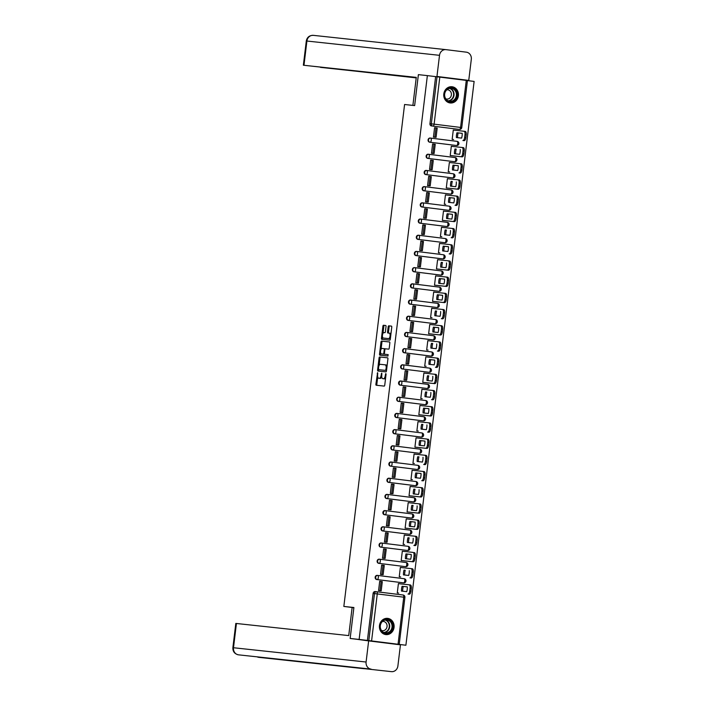 <?xml version="1.0" encoding="UTF-8"?>
<svg xmlns="http://www.w3.org/2000/svg" width="707" height="707" viewBox="0 0 707 707"><rect width="100%" height="100%" fill="white"/><g stroke="black" fill="none" stroke-linecap="round" stroke-linejoin="round"><path stroke-width="1.06" d="M377.6 372.66L375.894 384.175A1.025 0.442 -82.9 0 0 376.212 385.235L384.184 386.102A1.025 0.442 -82.9 0 0 384.749 385.129L386.057 374.295L385.836 373.552L385.271 375.629A3.288 1.423 -82.9 0 1 383.459 378.74L382.796 378.669A3.288 1.423 -82.9 0 0 382.796 378.669A3.288 1.423 -82.9 0 1 381.771 375.258L381.718 373.11L381.153 375.187A3.288 1.423 -82.9 0 1 379.341 378.298L378.678 378.227A3.288 1.423 -82.9 0 0 378.678 378.227A3.288 1.423 -82.9 0 1 377.653 374.816L377.6 372.66M456.077 145.465L456.572 145.518A2.094 1.882 -83.8 0 1 456.572 145.518L430.103 142.24A2.094 1.882 -83.8 0 1 430.572 138.077L430.103 138.033A2.094 1.882 96.2 0 0 429.6 142.187L456.077 145.465A2.094 1.882 96.2 0 0 456.103 145.474A2.094 1.882 96.2 0 0 456.13 145.474M454.115 161.664A2.094 1.882 96.2 0 0 454.141 161.664A2.094 1.882 96.2 0 0 454.168 161.673L454.636 161.717A2.094 1.882 -83.8 0 1 454.61 161.717L428.142 158.43A2.094 1.882 -83.8 0 1 428.645 154.276A2.094 0.91 97.1 0 1 428.645 154.285L455.114 157.564A2.094 0.91 97.1 0 1 455.759 159.738A2.094 0.91 -82.9 0 1 454.61 161.717L428.142 158.43A2.094 0.91 97.1 0 0 429.29 156.45A2.094 0.91 97.1 0 0 428.645 154.285A2.094 2.094 0 0 0 428.619 154.276L428.115 154.223A2.094 1.882 96.2 0 0 427.647 158.377M426.63 170.475L426.188 170.422A2.094 1.882 96.2 0 0 425.685 174.576L452.153 177.864A2.094 1.882 96.2 0 0 452.18 177.864A2.094 1.882 96.2 0 0 452.206 177.872M450.191 194.063A2.094 1.882 96.2 0 0 450.244 194.063L450.713 194.116A2.094 1.882 -83.8 0 1 450.686 194.116L424.218 190.828A2.094 1.882 -83.8 0 1 424.721 186.675L451.19 189.962A2.094 0.91 97.1 0 1 451.199 189.962A2.094 0.91 97.1 0 1 451.844 192.136A2.094 0.91 -82.9 0 1 450.686 194.116L424.218 190.828A2.094 0.91 97.1 0 0 425.375 188.849A2.094 0.91 97.1 0 0 424.73 186.675A2.094 0.91 97.1 0 1 424.73 186.675A2.094 2.094 0 0 0 424.695 186.675L424.227 186.621A2.094 1.882 96.2 0 0 423.723 190.775M422.706 202.865L422.265 202.821A2.094 1.882 96.2 0 0 421.761 206.974L448.229 210.262A2.094 1.882 96.2 0 0 448.282 210.262M420.276 219.02L420.771 219.073A2.094 1.882 -83.8 0 1 420.798 219.073L447.275 222.36A2.094 0.91 97.1 0 1 447.92 224.534A2.094 0.91 -82.9 0 1 446.771 226.514L446.771 226.514A2.094 1.882 -83.8 0 1 446.771 226.514L420.303 223.226A2.094 1.882 -83.8 0 1 420.771 219.073L420.303 219.02A2.094 1.882 96.2 0 0 419.799 223.173L446.276 226.461A2.094 1.882 96.2 0 0 446.329 226.461M444.314 242.651A2.094 1.882 96.2 0 0 444.341 242.66A2.094 1.882 96.2 0 0 444.367 242.66L444.836 242.713A2.094 1.882 -83.8 0 1 444.809 242.704L418.341 239.426A2.094 1.882 -83.8 0 1 418.844 235.272L445.313 238.559A2.094 0.91 97.1 0 1 445.958 240.725A2.094 0.91 -82.9 0 1 444.809 242.704L418.341 239.426A2.094 0.91 97.1 0 0 419.49 237.446A2.094 0.91 97.1 0 0 418.844 235.272L418.844 235.272A2.094 2.094 0 0 0 418.818 235.272L418.35 235.219A2.094 1.882 96.2 0 0 417.846 239.373M416.83 251.462L416.388 251.418A2.094 1.882 96.2 0 0 415.884 255.572L442.352 258.85A2.094 1.882 96.2 0 0 442.379 258.859A2.094 1.882 96.2 0 0 442.405 258.859M440.39 275.05L440.885 275.103A2.094 1.882 -83.8 0 1 440.885 275.103L414.417 271.824A2.094 1.882 -83.8 0 1 414.894 267.661L414.426 267.617A2.094 1.882 96.2 0 0 413.922 271.771L440.39 275.05A2.094 1.882 96.2 0 0 440.417 275.058A2.094 1.882 96.2 0 0 440.443 275.058M438.428 291.249A2.094 1.882 96.2 0 0 438.455 291.249A2.094 1.882 96.2 0 0 438.481 291.257L438.959 291.302A2.094 1.882 -83.8 0 1 438.923 291.302L412.455 288.014A2.094 1.882 -83.8 0 1 412.959 283.869L439.427 287.148A2.094 0.91 97.1 0 1 439.436 287.148A2.094 0.91 97.1 0 1 440.081 289.322A2.094 0.91 -82.9 0 1 438.923 291.302L412.455 288.014A2.094 0.91 97.1 0 0 413.613 286.035A2.094 0.91 97.1 0 0 412.968 283.869A2.094 0.91 97.1 0 1 412.968 283.869A2.094 2.094 0 0 0 412.932 283.861L412.437 283.807A2.094 1.882 96.2 0 0 411.96 287.961M410.944 300.06L410.502 300.007A2.094 1.882 96.2 0 0 409.998 304.16L436.475 307.448A2.094 1.882 96.2 0 0 436.502 307.448A2.094 1.882 96.2 0 0 436.528 307.457M434.513 323.647L435.008 323.7A2.094 1.882 -83.8 0 1 435.008 323.7L408.54 320.412A2.094 1.882 -83.8 0 1 409.017 316.259L408.549 316.206A2.094 1.882 96.2 0 0 408.045 320.359L434.513 323.647A2.094 1.882 96.2 0 0 434.566 323.647M432.551 339.846A2.094 1.882 96.2 0 0 432.604 339.846L433.073 339.899A2.094 1.882 -83.8 0 1 433.046 339.899L406.578 336.612A2.094 1.882 -83.8 0 1 407.082 332.458L433.55 335.745A2.094 0.91 97.1 0 1 433.559 335.745A2.094 0.91 97.1 0 1 434.204 337.919A2.094 0.91 -82.9 0 1 433.046 339.899L406.578 336.612A2.094 0.91 97.1 0 0 407.727 334.632A2.094 0.91 97.1 0 0 407.091 332.458A2.094 0.91 97.1 0 1 407.091 332.458A2.094 2.094 0 0 0 407.055 332.458L406.56 332.405A2.094 1.882 96.2 0 0 406.083 336.559M405.067 348.648L404.625 348.604A2.094 1.882 96.2 0 0 404.121 352.758L430.59 356.045A2.094 1.882 96.2 0 0 430.643 356.045M428.628 372.236A2.094 1.882 96.2 0 0 428.654 372.244A2.094 1.882 96.2 0 0 428.681 372.244L429.158 372.297A2.094 1.882 -83.8 0 1 429.122 372.297L402.654 369.01A2.094 1.882 -83.8 0 1 403.158 364.856L429.626 368.144A2.094 0.91 97.1 0 1 429.635 368.144A2.094 0.91 97.1 0 1 430.28 370.318A2.094 0.91 -82.9 0 1 429.122 372.297L402.654 369.01A2.094 0.91 97.1 0 0 403.812 367.03A2.094 0.91 97.1 0 0 403.167 364.856A2.094 0.91 97.1 0 1 403.167 364.856A2.094 2.094 0 0 0 403.131 364.856L402.663 364.803A2.094 1.882 96.2 0 0 402.159 368.957M426.666 388.435A2.094 1.882 96.2 0 0 426.728 388.443L427.196 388.497A2.094 1.882 -83.8 0 1 427.169 388.488L400.701 385.209A2.094 1.882 -83.8 0 1 401.196 381.055A2.094 0.91 97.1 0 1 401.205 381.055L427.664 384.334A2.094 0.91 97.1 0 1 427.673 384.334A2.094 0.91 97.1 0 1 428.318 386.508A2.094 0.91 -82.9 0 1 427.169 388.488L400.701 385.209A2.094 0.91 97.1 0 0 401.85 383.229A2.094 0.91 97.1 0 0 401.205 381.055A2.094 2.094 0 0 0 401.169 381.046L400.675 380.993A2.094 1.882 96.2 0 0 400.197 385.156M399.181 397.246L398.748 397.201A2.094 1.882 96.2 0 0 398.244 401.355L424.713 404.634A2.094 1.882 96.2 0 0 424.739 404.643A2.094 1.882 96.2 0 0 424.766 404.643M422.751 420.833A2.094 1.882 96.2 0 0 422.777 420.833A2.094 1.882 96.2 0 0 422.804 420.842L423.272 420.886A2.094 1.882 -83.8 0 1 423.246 420.886L396.777 417.598A2.094 1.882 -83.8 0 1 397.281 413.454L423.749 416.732A2.094 0.91 97.1 0 1 423.758 416.732A2.094 0.91 97.1 0 1 424.403 418.906A2.094 0.91 -82.9 0 1 423.246 420.886L396.777 417.598A2.094 0.91 97.1 0 0 397.926 415.628A2.094 0.91 97.1 0 0 397.29 413.454A2.094 0.91 97.1 0 1 397.29 413.454A2.094 2.094 0 0 0 397.254 413.445L396.786 413.392A2.094 1.882 96.2 0 0 396.282 417.545M395.266 429.644L394.824 429.591A2.094 1.882 96.2 0 0 394.32 433.745L420.789 437.032A2.094 1.882 96.2 0 0 420.815 437.032A2.094 1.882 96.2 0 0 420.842 437.041M418.827 453.231L419.322 453.284A2.094 1.882 -83.8 0 1 419.322 453.284L392.853 449.997A2.094 1.882 -83.8 0 1 393.331 445.843L392.862 445.79A2.094 1.882 96.2 0 0 392.358 449.944L418.827 453.231A2.094 1.882 96.2 0 0 418.853 453.231A2.094 1.882 96.2 0 0 418.88 453.24M416.865 469.43A2.094 1.882 96.2 0 0 416.927 469.43L417.395 469.483A2.094 1.882 -83.8 0 1 417.369 469.483L390.9 466.196A2.094 1.882 -83.8 0 1 391.395 462.042L417.864 465.33A2.094 0.91 97.1 0 1 417.872 465.33A2.094 0.91 97.1 0 1 418.517 467.504A2.094 0.91 -82.9 0 1 417.369 469.483L390.9 466.196A2.094 0.91 97.1 0 0 392.049 464.216A2.094 0.91 97.1 0 0 391.404 462.042A2.094 0.91 97.1 0 1 391.404 462.042A2.094 2.094 0 0 0 391.369 462.042L390.874 461.989A2.094 1.882 96.2 0 0 390.397 466.143M389.38 478.232L388.938 478.188A2.094 1.882 96.2 0 0 388.443 482.342L414.912 485.629A2.094 1.882 96.2 0 0 414.965 485.629M387.427 494.432L386.985 494.387A2.094 1.882 96.2 0 0 386.482 498.541L412.95 501.82A2.094 1.882 96.2 0 0 412.976 501.829A2.094 1.882 96.2 0 0 413.003 501.829M410.988 518.019A2.094 1.882 96.2 0 0 411.014 518.028A2.094 1.882 96.2 0 0 411.041 518.028L411.509 518.081A2.094 1.882 -83.8 0 1 411.483 518.072L385.015 514.793A2.094 1.882 -83.8 0 1 385.518 510.64L411.987 513.918A2.094 0.91 97.1 0 1 411.995 513.927A2.094 0.91 97.1 0 1 412.641 516.092A2.094 0.91 -82.9 0 1 411.483 518.072L385.015 514.793A2.094 0.91 97.1 0 0 386.172 512.814A2.094 0.91 97.1 0 0 385.527 510.64A2.094 0.91 97.1 0 1 385.527 510.64A2.094 2.094 0 0 0 385.492 510.631L384.997 510.578A2.094 1.882 96.2 0 0 384.52 514.74M383.503 526.83L383.061 526.786A2.094 1.882 96.2 0 0 382.558 530.939L409.026 534.218A2.094 1.882 96.2 0 0 409.053 534.227A2.094 1.882 96.2 0 0 409.079 534.227M407.064 550.417L407.568 550.47A2.094 1.882 -83.8 0 1 407.568 550.47L381.1 547.191A2.094 1.882 -83.8 0 1 381.568 543.029L381.1 542.976A2.094 1.882 96.2 0 0 380.596 547.13L407.064 550.417A2.094 1.882 96.2 0 0 407.099 550.417A2.094 1.882 96.2 0 0 407.126 550.426M405.111 566.616A2.094 1.882 96.2 0 0 405.138 566.616A2.094 1.882 96.2 0 0 405.164 566.625L405.632 566.669A2.094 1.882 -83.8 0 1 405.606 566.669L379.138 563.382A2.094 1.882 -83.8 0 1 379.641 559.228L406.11 562.516A2.094 0.91 97.1 0 1 406.755 564.69A2.094 0.91 -82.9 0 1 405.606 566.669L379.138 563.382A2.094 0.91 97.1 0 0 380.286 561.402A2.094 0.91 97.1 0 0 379.641 559.237A2.094 0.91 97.1 0 1 379.641 559.237A2.094 2.094 0 0 0 379.615 559.228L379.111 559.175A2.094 1.882 96.2 0 0 378.643 563.329M377.626 575.427L377.185 575.374A2.094 1.882 96.2 0 0 376.681 579.528L403.149 582.815A2.094 1.882 96.2 0 0 403.176 582.815A2.094 1.882 96.2 0 0 403.202 582.824M379.465 625.58A8.157 7.353 96.2 0 0 385.889 634.594A8.157 7.353 96.2 0 0 394.055 627.392A8.157 7.353 96.2 0 0 387.63 618.369A8.157 7.353 96.2 0 0 379.465 625.58M443.802 93.951A8.157 7.353 96.2 0 0 450.218 102.966A8.157 7.353 96.2 0 0 458.392 95.763A8.157 7.353 96.2 0 0 451.967 86.74A8.157 7.353 96.2 0 0 443.802 93.951M386.031 326.572A1.025 0.442 -82.9 0 0 385.713 325.503A1.025 0.442 -82.9 0 0 385.704 325.503L383.468 325.264A1.025 0.442 -82.9 0 0 382.902 326.227L381.453 338.255A1.025 0.442 -82.9 0 0 381.771 339.325L389.743 340.182A1.025 0.442 -82.9 0 0 390.308 339.21L391.758 327.182A1.025 0.442 -82.9 0 0 391.439 326.121L388.744 325.83A1.025 0.442 -82.9 0 0 388.178 326.802L387.551 331.945A1.025 0.442 -82.9 0 0 387.869 333.015L389.212 333.156A2.748 1.193 -82.9 0 0 389.212 333.156A2.748 1.193 -82.9 0 1 390.061 336.019A2.748 1.193 -82.9 0 1 388.55 338.609L383.3 338.043A2.748 1.193 -82.9 0 1 382.452 335.18A2.748 1.193 -82.9 0 1 383.963 332.59L384.838 332.688A1.025 0.442 -82.9 0 0 385.403 331.716L386.031 326.572M371.582 640.94L405.898 645.235L350.151 638.465L353.898 607.516L343.841 606.438L404.581 104.503L414.638 105.59L418.385 74.642L427.364 75.614L359.129 639.428L368.807 640.604L374.498 593.571A2.094 1.882 -83.8 0 1 376.619 591.724A2.094 0.91 -82.9 0 0 376.619 591.724A2.094 2.094 0 0 0 376.592 591.724A2.094 0.91 -82.9 0 1 377.273 593.898L371.582 640.94L368.807 640.604M350.151 638.465L359.129 639.428M379.632 356.955A1.025 0.442 -82.9 0 0 379.067 357.928L377.618 369.955A1.025 0.442 -82.9 0 0 377.927 371.025L385.907 371.882A1.025 0.442 -82.9 0 0 386.473 370.91L387.922 358.882A1.025 0.442 -82.9 0 0 387.604 357.813L380.569 357.07A1.025 0.442 -82.9 0 0 380.004 358.042L379.111 365.404M379.535 354.11L380.985 342.082A1.025 0.442 -82.9 0 1 381.55 341.11L389.522 341.967A1.025 0.442 -82.9 0 1 389.84 343.036L389.221 348.18A1.025 0.442 -82.9 0 1 388.656 349.152L385.421 348.807A1.025 0.442 -82.9 0 0 384.855 349.779L384.44 353.191A1.025 0.442 -82.9 0 0 384.758 354.26L388.125 354.622L387.957 356.045L379.853 355.17A1.025 0.442 -82.9 0 0 379.853 355.17A1.025 0.442 -82.9 0 1 379.535 354.11L380.472 354.225L380.631 352.873M458.083 129.275A2.094 1.882 -83.8 0 1 458.056 129.275A2.094 1.882 -83.8 0 1 458.03 129.266L432.958 126.138A2.094 1.882 -83.8 0 1 431.341 123.822L437.032 76.789L439.807 77.116L467.451 80.554L461.759 127.596L460.584 127.437L466.275 80.404M405.898 645.235L474.123 81.411L467.451 80.589M427.364 75.614L437.032 76.789M399.8 583.805L409.132 584.804A3.137 1.361 97.1 0 1 409.15 584.813A3.137 1.361 97.1 0 1 410.113 588.065L409.751 591.079L410.961 591.229L411.324 588.224A3.137 1.361 97.1 0 0 410.36 584.963A3.137 1.361 97.1 0 1 410.36 584.963L409.159 584.813M399.808 583.77L398.403 583.593L397.272 592.943L398.677 593.067M379.686 581.322L381.091 581.481L379.968 590.716L378.572 590.566L381.188 590.866L382.301 581.631L379.694 581.295L378.563 590.619L379.977 590.743M381.1 581.446L379.694 581.278M380.525 574.393L383.141 574.667L384.263 565.432L381.656 565.079L380.525 574.42L381.93 574.597L380.534 574.367M400.356 567.421L401.762 567.571L400.365 567.394L399.234 576.744L400.639 576.868M383.061 565.247L381.656 565.096L383.044 565.282L381.93 574.517L383.141 574.667M383.609 548.897L385.023 549.056L383.892 558.318L382.496 558.168L385.103 558.477L386.225 549.233L383.618 548.879L382.487 558.221L383.892 558.344M403.724 551.407L402.318 551.195L401.187 560.545L402.601 560.669M403.724 551.372L413.056 552.414A3.137 1.361 97.1 0 1 413.065 552.414A3.137 1.361 97.1 0 1 414.037 555.675L413.666 558.68L414.885 558.83L415.248 555.826A3.137 1.361 97.1 0 0 414.284 552.565A3.137 1.361 97.1 0 0 414.275 552.565L414.284 552.565M386.976 532.884L385.58 532.68L384.449 542.022L385.845 542.198L384.449 541.977M405.685 535.208L404.28 535.022L403.149 544.346L404.563 544.47M405.685 535.172L404.28 535.005M386.976 532.857L385.571 532.707L386.968 532.884L385.854 542.128L387.065 542.278L388.187 533.034L386.968 532.884M387.533 516.534L388.93 516.684L387.807 525.928L386.411 525.778L389.027 526.079L390.14 516.835L387.533 516.481L386.402 525.831L387.816 525.946M407.639 519.009L406.242 518.823L405.111 528.147L406.525 528.27M407.647 518.973L406.242 518.805M388.938 516.658L387.533 516.508M388.373 509.597L390.989 509.88L392.102 500.636L389.495 500.309L388.364 509.632L389.778 509.747L388.373 509.579M409.6 502.81L408.204 502.606L407.073 511.948L408.478 512.071M409.609 502.783L408.195 502.624M390.989 509.88L389.769 509.729L390.891 500.485L389.495 500.282M392.853 484.286L391.457 484.083L390.326 493.433L391.731 493.601L390.335 493.38M410.166 486.407L411.562 486.584L410.157 486.434L409.035 495.748L410.44 495.872M392.862 484.26L391.457 484.109L392.845 484.286L391.731 493.53L392.951 493.68L394.064 484.436L392.845 484.286M393.419 467.884L394.824 468.061L393.693 477.331L392.297 477.181L394.904 477.481L396.026 468.237L393.41 467.91L392.288 477.234L393.693 477.349M413.524 470.411L412.119 470.208L410.988 479.558L412.402 479.673M413.524 470.385L422.857 471.419A3.137 1.361 97.1 0 1 422.866 471.419A3.137 1.361 97.1 0 1 423.838 474.68L423.466 477.693L424.686 477.844L425.048 474.83A3.137 1.361 97.1 0 0 424.085 471.578A3.137 1.361 97.1 0 1 424.085 471.578L422.874 471.428L424.085 471.578M394.25 460.999L396.866 461.282L397.988 452.047L395.381 451.693L394.25 461.035L395.655 461.15L394.25 460.982M414.081 454.009L415.486 454.186L414.081 454.035L412.95 463.359L414.364 463.474M396.777 451.861L395.372 451.711L396.768 451.897L395.655 461.132L396.866 461.282M397.334 435.547L398.73 435.698L397.608 444.933L396.212 444.783L398.828 445.083L399.941 435.848L397.334 435.512L396.203 444.836L397.617 444.959M417.439 438.022L416.043 437.81L414.912 447.16L416.326 447.284M417.448 437.987L426.781 439.029A3.137 1.361 97.1 0 1 426.789 439.029A3.137 1.361 97.1 0 1 427.753 442.29L427.39 445.295L428.601 445.445L428.972 442.441A3.137 1.361 97.1 0 0 428 439.18A3.137 1.361 97.1 0 1 428 439.18L428 439.18M398.739 435.662L397.334 435.494M398.174 428.61L400.789 428.893L401.903 419.649L399.296 419.313L398.165 428.636L399.579 428.76L398.174 428.583M419.401 421.823L418.005 421.611L416.874 430.961L418.279 431.084M419.41 421.787L418.005 421.637M400.701 419.472L399.296 419.295M401.249 403.149L402.645 403.299L401.532 412.543L400.135 412.393L402.751 412.694L403.865 403.45L401.258 403.096L400.127 412.437L401.541 412.561M421.363 405.624L419.958 405.438L418.836 414.762L420.241 414.885M421.363 405.588L419.967 405.42M402.663 403.273L401.258 403.123M402.089 396.212L404.704 396.494L405.827 387.25L403.211 386.923L402.089 396.247L403.494 396.415L402.097 396.194M423.325 389.424L421.92 389.221L420.789 398.562L422.203 398.686M423.325 389.389L421.92 389.239M404.704 396.494L403.494 396.344L404.607 387.1L403.22 386.897M406.578 370.875L405.182 370.698L404.05 380.048L406.666 380.295L405.456 380.145L406.578 370.875L405.173 370.724L407.789 371.051L406.666 380.295M423.882 373.022L425.287 373.199L423.882 373.04L422.751 382.363L424.165 382.487M407.135 354.499L408.54 354.675L407.135 354.525L406.004 363.849L407.418 363.964M427.24 357.026L425.844 356.823L424.713 366.164L426.127 366.288M427.249 357L436.581 358.034A3.137 1.361 97.1 0 1 436.59 358.034A3.137 1.361 97.1 0 1 437.553 361.295L437.191 364.308L438.402 364.459L438.773 361.445A3.137 1.361 97.1 0 0 437.801 358.184A3.137 1.361 97.1 0 1 437.801 358.184L436.599 358.034M407.974 347.614L410.59 347.897L411.704 338.653L409.097 338.3L407.966 347.65L409.38 347.764M427.806 340.624L429.211 340.801L427.806 340.65L426.675 349.974L428.08 350.089M410.502 338.476L409.097 338.326L410.493 338.503L409.371 347.747L407.974 347.597M411.05 322.153L412.446 322.304L411.333 331.548L409.936 331.397L412.552 331.698L413.666 322.463L411.059 322.127L409.927 331.45L411.341 331.565M431.164 324.637L429.768 324.425L428.636 333.775L430.042 333.89M431.164 324.601L440.496 325.635A3.137 1.361 97.1 0 1 440.505 325.644A3.137 1.361 97.1 0 1 441.477 328.896L441.115 331.91L442.326 332.06L442.688 329.047A3.137 1.361 97.1 0 0 441.725 325.794A3.137 1.361 97.1 0 0 441.716 325.786L440.514 325.644L441.725 325.794M412.464 322.277L411.059 322.109M414.417 306.113L413.012 305.928L411.889 315.251L413.295 315.428L411.898 315.198M433.126 308.438L431.721 308.225L430.59 317.576L432.004 317.699M433.126 308.402L431.721 308.252M414.426 306.078L413.021 305.91M414.974 289.764L416.37 289.914L415.256 299.149L413.851 298.999L416.467 299.3L417.59 290.064L414.982 289.711L413.851 299.052L415.256 299.176M435.088 292.238L433.683 292.053L432.551 301.376L433.965 301.5M435.088 292.203L433.683 292.026M416.379 289.888L414.974 289.729M415.813 282.827L418.429 283.109L419.543 273.865L416.936 273.529L415.804 282.853L417.218 282.977L415.813 282.8M437.041 276.039L435.645 275.836L434.513 285.177L435.927 285.301M437.05 276.004L435.645 275.854M418.429 283.109L417.21 282.959L418.332 273.715L416.936 273.512M420.303 257.489L418.898 257.313L417.766 266.654L420.391 266.91L419.171 266.76L420.303 257.489L418.898 257.339L421.505 257.666L420.391 266.91M437.606 259.637L439.012 259.805L437.606 259.655L436.475 268.978L437.88 269.102M420.859 241.114L422.265 241.29L421.133 250.561L419.737 250.411L422.353 250.711L423.466 241.467L420.859 241.14L419.728 250.464L421.142 250.578M440.965 243.641L439.568 243.438L438.437 252.779L439.842 252.903M440.965 243.615L450.297 244.649A3.137 1.361 97.1 0 1 450.306 244.649A3.137 1.361 97.1 0 1 451.278 247.91L450.916 250.923L452.127 251.073L452.489 248.06A3.137 1.361 97.1 0 0 451.526 244.799A3.137 1.361 97.1 0 1 451.526 244.799L451.526 244.799M421.69 234.229L424.306 234.512L425.428 225.268L422.821 224.914L421.69 234.264L423.095 234.432L421.699 234.211M441.522 227.239L442.927 227.415L441.522 227.265L440.39 236.58L441.804 236.704M424.227 225.091L422.813 224.941L424.209 225.118L423.095 234.362L424.306 234.512M424.774 208.768L426.171 208.919L425.057 218.163L423.652 218.012L426.268 218.313L427.39 209.069L424.783 208.715L423.652 218.065L425.057 218.18M444.889 211.243L443.483 211.04L442.352 220.381L443.766 220.504M444.889 211.216L454.221 212.25A3.137 1.361 97.1 0 1 454.23 212.25A3.137 1.361 97.1 0 1 455.193 215.511L454.831 218.525L456.05 218.675L456.413 215.662A3.137 1.361 97.1 0 0 455.449 212.4A3.137 1.361 97.1 0 1 455.449 212.4L454.239 212.259M426.18 208.892L424.774 208.742M428.142 192.728L426.736 192.543L425.605 201.866L427.01 202.043L425.614 201.813M446.842 195.052L445.445 194.84L444.314 204.19L445.728 204.305M446.851 195.017L445.445 194.867M425.614 201.831L428.23 202.114L429.343 192.878L426.736 192.525M430.103 176.529L428.698 176.326L427.567 185.667L428.981 185.791M448.804 178.853L447.407 178.668L446.276 187.991L447.681 188.115M448.812 178.818L447.407 178.641M430.103 176.494L428.698 176.343M429.529 169.441L432.154 169.715L433.267 160.48L430.66 160.144L429.529 169.468L430.943 169.592M450.766 162.654L449.369 162.442L448.238 171.792L449.643 171.916M450.766 162.619L449.36 162.469M432.154 169.715L430.934 169.565L432.057 160.33L430.66 160.127M431.491 153.242L434.107 153.525L435.229 144.281L432.622 143.928L431.491 153.269L432.896 153.446L431.5 153.216M451.322 146.252L452.727 146.42L451.322 146.269L450.2 155.593L451.605 155.717M434.027 144.104L432.622 143.945M434.584 127.728L435.98 127.905L434.575 127.755L433.453 137.07L434.858 137.193M454.689 130.256L453.284 130.053L452.153 139.394L453.567 139.518M343.841 606.438L353.88 607.684M454.689 130.221L464.022 131.263A3.137 1.361 97.1 0 1 464.031 131.263A3.137 1.361 97.1 0 1 464.994 134.524L464.632 137.538L465.851 137.688L466.213 134.675A3.137 1.361 97.1 0 0 465.25 131.414A3.137 1.361 97.1 0 1 465.25 131.414L464.039 131.263M435.636 76.639L429.944 123.672A2.094 1.882 96.2 0 0 431.562 125.987M367.41 640.454L373.102 593.42A2.094 1.882 -83.8 0 1 375.223 591.573L376.566 591.724M379.588 378.342A3.288 1.423 -82.9 0 0 379.606 378.342A3.288 1.423 -82.9 0 0 379.615 378.342L380.278 378.413A3.288 1.423 -82.9 0 0 381.753 376.778M383.707 378.784A3.288 1.423 -82.9 0 0 383.715 378.784A3.288 1.423 -82.9 0 0 383.733 378.784L384.396 378.855A3.288 1.423 -82.9 0 0 385.642 377.768M377.724 376.902L376.831 384.29A1.025 0.442 -82.9 0 0 377.078 385.333M387.675 357.839L380.569 357.07M386.782 368.32L386.163 368.241A3.288 1.423 -82.9 0 0 385.147 364.83L380.357 364.317A3.288 1.423 -82.9 0 0 378.545 367.419L378.554 370.07A1.025 0.442 -82.9 0 0 378.793 371.113M385.589 370.397L378.59 369.646L385.589 370.397L386.163 368.241M385.147 364.83A3.288 1.423 -82.9 0 0 385.138 364.83L386.084 364.945A3.288 1.423 -82.9 0 0 386.075 364.945L385.165 364.83M387.029 366.27A3.288 1.423 -82.9 0 0 386.084 364.945M381.064 349.276L381.921 342.197L380.985 342.082M389.592 341.994L382.487 341.225A1.025 0.442 -82.9 0 0 381.921 342.197M385.695 354.375L388.187 354.64M382.072 348.445A2.748 1.193 -82.9 0 0 380.552 351.034A2.748 1.193 -82.9 0 0 381.4 353.898A2.748 1.193 -82.9 0 0 381.409 353.898L383.256 354.092A1.025 0.442 -82.9 0 0 383.821 353.12L384.237 349.709A1.025 0.442 -82.9 0 0 383.919 348.639L382.072 348.445M382.328 354.013A2.748 1.193 -82.9 0 0 382.337 354.013A2.748 1.193 -82.9 0 0 382.346 354.013L381.409 353.898M384.511 353.995A1.025 0.442 -82.9 0 1 384.193 354.207L381.4 353.898M385.103 349.019A1.025 0.442 -82.9 0 0 384.855 348.754L383.919 348.639L384.855 348.754M380.472 354.225A1.025 0.442 -82.9 0 0 380.711 355.268M390.458 337.955A2.748 1.193 -82.9 0 1 389.486 338.724L384.237 338.158M390.909 334.234A2.748 1.193 -82.9 0 0 390.149 333.271L389.23 333.156M391.519 326.139L389.672 325.945A1.025 0.442 -82.9 0 0 389.106 326.917L388.488 332.06A1.025 0.442 -82.9 0 0 388.735 333.103M382.54 337.08L382.39 338.37A1.025 0.442 -82.9 0 0 382.628 339.422M385.783 325.52L384.405 325.379A1.025 0.442 -82.9 0 0 383.839 326.351L382.991 333.368M409.751 591.079A3.137 1.361 -82.9 0 1 408.019 594.048L409.229 594.198A3.137 1.361 -82.9 0 0 410.961 591.229M407.312 586.89L403.29 586.457A6.487 2.81 -82.9 0 0 402.707 591.22M381.188 590.866L379.968 590.716M407.312 586.872L402.071 586.306A6.487 2.81 -82.9 0 0 401.496 591.087L406.737 591.653A6.487 2.81 97.1 0 0 407.312 586.872M402.071 586.306L403.29 586.457M353.871 607.746L352.121 607.552L348.728 635.593L236.43 623.486L233.496 647.736L366.093 662.026L368.647 640.896L357.636 639.393M366.093 662.026A6.434 5.797 96.2 0 0 371.069 669.122L344.009 666.206L371.069 669.122M391.369 671.641A6.434 5.797 96.2 0 0 391.448 671.65A6.434 5.797 96.2 0 0 397.891 665.967L400.454 644.837L368.647 640.896M344.009 666.206L238.471 654.832A6.434 5.797 96.2 0 1 233.496 647.736L232.877 647.674L235.811 623.433L236.43 623.486M257.109 656.838A6.434 5.797 96.2 0 0 258.771 657.351L258.691 657.342M412.888 105.396L416.282 77.381L303.365 65.221L416.255 77.584M445.87 49.631L313.44 35.359A6.434 5.797 96.2 0 0 313.351 35.35L445.949 49.64A6.434 5.797 96.2 0 1 446.037 49.649L466.328 52.168A6.434 5.797 96.2 0 1 471.313 59.264L468.75 80.395L457.685 79.334M445.949 49.64A6.434 5.797 96.2 0 0 439.515 55.323L436.953 76.453L468.75 80.395M320.51 67.262L416.22 77.894M320.492 67.368L416.246 77.69M436.953 76.453L457.703 79.211M385.554 633.454A7.061 6.363 -83.8 0 1 380.083 625.66A7.061 6.363 -83.8 0 1 387.25 619.438A7.061 6.363 -83.8 0 1 392.712 627.224A7.061 6.363 -83.8 0 1 385.554 633.454M386.959 619.933A6.54 5.895 96.2 0 0 386.87 619.924A6.54 5.895 96.2 0 0 380.322 625.739A6.54 5.895 96.2 0 0 385.386 632.906A6.54 5.895 96.2 0 0 385.474 632.924A6.54 5.895 96.2 0 0 392.023 627.1A6.54 5.895 96.2 0 0 386.959 619.933M381.471 630.476A4.657 4.198 96.2 0 0 382.319 630.688A4.657 4.198 96.2 0 0 382.381 630.697A4.657 4.198 96.2 0 0 387.047 626.552A4.657 4.198 96.2 0 0 383.441 621.444A4.657 4.198 96.2 0 0 383.38 621.435A4.657 4.198 96.2 0 0 382.443 621.453M384.767 634.373A8.104 7.3 96.2 0 0 385.43 634.488A8.104 7.3 96.2 0 0 385.527 634.506A8.104 7.3 96.2 0 0 393.658 627.286A8.104 7.3 96.2 0 0 387.374 618.395A8.104 7.3 96.2 0 0 387.268 618.386A8.104 7.3 96.2 0 0 386.499 618.351M449.882 101.826A7.061 6.363 -83.8 0 1 444.42 94.031A7.061 6.363 -83.8 0 1 451.579 87.809A7.061 6.363 -83.8 0 1 457.049 95.604A7.061 6.363 -83.8 0 1 449.882 101.826M451.296 88.304A6.54 5.895 96.2 0 0 451.207 88.295A6.54 5.895 96.2 0 0 444.659 94.111A6.54 5.895 96.2 0 0 449.723 101.278A6.54 5.895 96.2 0 0 449.811 101.295A6.54 5.895 96.2 0 0 456.36 95.472A6.54 5.895 96.2 0 0 451.296 88.304M445.808 98.847A4.657 4.198 96.2 0 0 446.656 99.06A4.657 4.198 96.2 0 0 446.718 99.068A4.657 4.198 96.2 0 0 451.384 94.924A4.657 4.198 96.2 0 0 447.778 89.816A4.657 4.198 96.2 0 0 447.717 89.807A4.657 4.198 96.2 0 0 446.78 89.824M449.104 102.745A8.104 7.3 96.2 0 0 449.758 102.86A8.104 7.3 96.2 0 0 449.864 102.877A8.104 7.3 96.2 0 0 457.986 95.657A8.104 7.3 96.2 0 0 451.711 86.767A8.104 7.3 96.2 0 0 451.605 86.758A8.104 7.3 96.2 0 0 450.827 86.722M400.356 567.456L411.094 568.614A3.137 1.361 97.1 0 1 411.103 568.614L412.314 568.764A3.137 1.361 97.1 0 1 412.322 568.764A3.137 1.361 97.1 0 1 413.286 572.025L412.923 575.03A3.137 1.361 -82.9 0 1 411.191 577.999L409.98 577.849A3.137 1.361 -82.9 0 0 411.704 574.879L412.923 575.03M409.273 570.673A6.487 2.81 97.1 0 1 408.699 575.454L403.458 574.888A6.487 2.81 -82.9 0 1 404.033 570.107L405.252 570.257A6.487 2.81 -82.9 0 0 404.669 575.021M412.322 568.764L411.103 568.614A3.137 1.361 97.1 0 1 412.075 571.875L411.704 574.879M404.033 570.107L405.252 570.257M401.196 560.518L413.153 561.8A3.137 1.361 -82.9 0 0 414.885 558.83M411.235 554.5L407.214 554.067A6.487 2.81 -82.9 0 0 406.631 558.822M385.006 549.083L383.609 548.932M385.103 558.477L383.892 558.318M413.666 558.68A3.137 1.361 -82.9 0 1 411.942 561.65L401.196 560.492M411.235 554.474L405.995 553.908A6.487 2.81 -82.9 0 0 405.42 558.689L410.652 559.255A6.487 2.81 97.1 0 0 411.235 554.474M405.995 553.908L407.214 554.067M415.036 536.215L416.229 536.366A3.137 1.361 97.1 0 1 416.246 536.366A3.137 1.361 97.1 0 1 417.21 539.627L416.847 542.64A3.137 1.361 -82.9 0 1 415.115 545.61L413.895 545.459A3.137 1.361 -82.9 0 0 415.628 542.49L416.847 542.64M413.197 538.274A6.487 2.81 97.1 0 1 412.614 543.056L407.373 542.49A6.487 2.81 -82.9 0 1 407.957 537.718L409.167 537.868A6.487 2.81 -82.9 0 0 408.593 542.623M384.449 541.995L387.065 542.278M404.271 535.058L415.018 536.215A3.137 1.361 97.1 0 1 415.027 536.215A3.137 1.361 97.1 0 1 415.99 539.476L415.628 542.49M407.957 537.718L409.167 537.868M405.12 528.102L415.857 529.26A3.137 1.361 -82.9 0 0 417.59 526.291L417.952 523.277A3.137 1.361 97.1 0 0 416.989 520.016A3.137 1.361 97.1 0 1 416.989 520.016L418.19 520.166A3.137 1.361 97.1 0 1 418.199 520.166A3.137 1.361 97.1 0 1 419.171 523.427L418.8 526.441A3.137 1.361 -82.9 0 1 417.077 529.41L405.111 528.12M415.159 522.102L411.129 521.669A6.487 2.81 -82.9 0 0 410.555 526.423M389.027 526.079L387.807 525.928M418.199 520.166L406.233 518.858M415.15 522.084L409.919 521.519A6.487 2.81 -82.9 0 0 409.335 526.291L414.576 526.856A6.487 2.81 97.1 0 0 415.15 522.084M409.919 521.519L411.129 521.669M407.082 511.903L417.819 513.061A3.137 1.361 -82.9 0 0 419.551 510.092L419.914 507.078A3.137 1.361 97.1 0 0 418.951 503.817A3.137 1.361 97.1 0 1 418.951 503.817L420.152 503.967A3.137 1.361 97.1 0 1 420.161 503.967A3.137 1.361 97.1 0 1 421.125 507.228L420.762 510.242A3.137 1.361 -82.9 0 1 419.039 513.211L407.073 511.921M417.112 505.885A6.487 2.81 97.1 0 1 416.538 510.657L411.297 510.092A6.487 2.81 -82.9 0 1 411.872 505.319L413.091 505.47A6.487 2.81 -82.9 0 0 412.517 510.224M390.891 500.485L389.486 500.335M420.161 503.967L408.195 502.659M411.872 505.319L413.091 505.47M420.912 487.618L422.114 487.768A3.137 1.361 97.1 0 1 422.123 487.768A3.137 1.361 97.1 0 1 423.086 491.029L422.724 494.043A3.137 1.361 -82.9 0 1 420.992 497.012L409.035 495.722M419.074 489.686A6.487 2.81 97.1 0 1 418.5 494.458L413.259 493.893A6.487 2.81 -82.9 0 1 413.834 489.12L415.053 489.271A6.487 2.81 -82.9 0 0 414.47 494.025M390.326 493.398L392.951 493.68M410.157 486.46L420.895 487.618A3.137 1.361 97.1 0 1 420.904 487.618A3.137 1.361 97.1 0 1 421.876 490.879L421.505 493.893A3.137 1.361 -82.9 0 1 419.781 496.862L409.035 495.704M413.834 489.12L415.053 489.271M423.466 477.693A3.137 1.361 -82.9 0 1 421.743 480.663L422.954 480.813A3.137 1.361 -82.9 0 0 424.686 477.844M421.036 473.504L417.015 473.071A6.487 2.81 -82.9 0 0 416.432 477.826M394.806 468.087L393.41 467.937M394.904 477.481L393.693 477.331M421.036 473.487L415.796 472.921A6.487 2.81 -82.9 0 0 415.221 477.702L420.453 478.259A6.487 2.81 97.1 0 0 421.036 473.487M415.796 472.921L417.015 473.071M425.428 461.494L425.791 458.481A3.137 1.361 97.1 0 0 424.827 455.228A3.137 1.361 97.1 0 1 424.827 455.228L426.029 455.379A3.137 1.361 97.1 0 1 426.047 455.379A3.137 1.361 97.1 0 1 427.01 458.631L426.648 461.644A3.137 1.361 -82.9 0 1 424.916 464.614L423.696 464.464A3.137 1.361 -82.9 0 0 425.428 461.494L426.648 461.644M422.998 457.288A6.487 2.81 97.1 0 1 422.415 462.069L417.174 461.503A6.487 2.81 -82.9 0 1 417.757 456.722L418.968 456.872A6.487 2.81 -82.9 0 0 418.394 461.636M426.047 455.379L414.072 454.062M417.757 456.722L418.968 456.872M414.912 447.124L426.878 448.415A3.137 1.361 -82.9 0 0 428.601 445.445M424.96 441.106L420.93 440.673A6.487 2.81 -82.9 0 0 420.356 445.437M398.828 445.083L397.608 444.933M427.39 445.295A3.137 1.361 -82.9 0 1 425.658 448.265L414.921 447.107M424.951 441.088L419.719 440.523A6.487 2.81 -82.9 0 0 419.136 445.304L424.377 445.87A6.487 2.81 97.1 0 0 424.951 441.088M419.719 440.523L420.93 440.673M429.352 429.096L429.715 426.091A3.137 1.361 97.1 0 0 428.751 422.83A3.137 1.361 97.1 0 1 428.751 422.83L429.953 422.98A3.137 1.361 97.1 0 1 429.962 422.98A3.137 1.361 97.1 0 1 430.934 426.241L430.563 429.246A3.137 1.361 -82.9 0 1 428.84 432.216L427.62 432.065A3.137 1.361 -82.9 0 0 429.352 429.096L430.563 429.246M426.913 424.889A6.487 2.81 97.1 0 1 426.339 429.67L421.098 429.105A6.487 2.81 -82.9 0 1 421.672 424.324L422.892 424.483A6.487 2.81 -82.9 0 0 422.318 429.237M399.287 419.348L400.692 419.498L399.57 428.734L400.789 428.893M429.962 422.98L417.996 421.672M421.672 424.324L422.892 424.483M418.836 414.709L429.582 415.866A3.137 1.361 -82.9 0 0 431.305 412.906L431.677 409.892A3.137 1.361 97.1 0 0 430.704 406.631A3.137 1.361 97.1 0 1 430.704 406.631L431.915 406.781A3.137 1.361 97.1 0 1 431.924 406.781A3.137 1.361 97.1 0 1 432.887 410.042L432.525 413.056A3.137 1.361 -82.9 0 1 430.793 416.025L418.836 414.735M428.875 408.717L424.854 408.284A6.487 2.81 -82.9 0 0 424.271 413.038M402.751 412.694L401.532 412.543M431.924 406.781L419.958 405.473M428.875 408.69L423.634 408.133A6.487 2.81 -82.9 0 0 423.06 412.906L428.301 413.471A6.487 2.81 97.1 0 0 428.875 408.69M423.634 408.133L424.854 408.284M421.92 389.274L432.657 390.432A3.137 1.361 97.1 0 1 432.666 390.432L433.877 390.582A3.137 1.361 97.1 0 1 433.886 390.582A3.137 1.361 97.1 0 1 434.849 393.843L434.487 396.857A3.137 1.361 -82.9 0 1 432.755 399.826L431.544 399.676A3.137 1.361 -82.9 0 0 433.267 396.707L434.487 396.857M430.837 392.5A6.487 2.81 97.1 0 1 430.254 397.272L425.022 396.707A6.487 2.81 -82.9 0 1 425.596 391.934L426.816 392.085A6.487 2.81 -82.9 0 0 426.233 396.839M404.607 387.1L403.211 386.95M433.886 390.582L432.666 390.432A3.137 1.361 97.1 0 1 433.638 393.693L433.267 396.707M425.596 391.934L426.816 392.085M422.759 382.319L433.497 383.477A3.137 1.361 -82.9 0 0 435.229 380.507L435.592 377.494A3.137 1.361 97.1 0 0 434.628 374.233A3.137 1.361 97.1 0 1 434.628 374.233L435.83 374.383A3.137 1.361 97.1 0 1 435.848 374.383A3.137 1.361 97.1 0 1 436.811 377.644L436.449 380.658A3.137 1.361 -82.9 0 1 434.717 383.627L422.759 382.337M432.799 376.301A6.487 2.81 97.1 0 1 432.216 381.073L426.975 380.507A6.487 2.81 -82.9 0 1 427.558 375.735L428.769 375.885A6.487 2.81 -82.9 0 0 428.195 380.64M435.848 374.383L423.873 373.075M427.558 375.735L428.769 375.885M437.191 364.308A3.137 1.361 -82.9 0 1 435.459 367.278L436.679 367.428A3.137 1.361 -82.9 0 0 438.402 364.459M434.761 360.119L430.731 359.686A6.487 2.81 -82.9 0 0 430.156 364.441M407.409 363.946L406.012 363.796L408.628 364.096L407.409 363.946L408.531 354.702L407.135 354.552M408.531 354.702L409.742 354.852L408.628 364.096M434.752 360.102L429.52 359.536A6.487 2.81 -82.9 0 0 428.937 364.308L434.178 364.874A6.487 2.81 97.1 0 0 434.752 360.102M429.52 359.536L430.731 359.686M427.797 340.677L438.534 341.835A3.137 1.361 97.1 0 1 438.552 341.835L439.754 341.985A3.137 1.361 97.1 0 1 439.763 341.985A3.137 1.361 97.1 0 1 440.735 345.246L440.364 348.259A3.137 1.361 -82.9 0 1 438.64 351.229L437.421 351.079A3.137 1.361 -82.9 0 0 439.153 348.109L440.364 348.259M436.714 343.902A6.487 2.81 97.1 0 1 436.139 348.675L430.899 348.118A6.487 2.81 -82.9 0 1 431.473 343.337L432.693 343.487A6.487 2.81 -82.9 0 0 432.118 348.242M410.59 347.897L409.371 347.747M439.763 341.985L438.552 341.835A3.137 1.361 97.1 0 1 439.515 345.096L439.153 348.109M431.473 343.337L432.693 343.487M428.636 333.739L440.594 335.03A3.137 1.361 -82.9 0 0 442.326 332.06M438.676 327.721L434.655 327.288A6.487 2.81 -82.9 0 0 434.071 332.043M412.552 331.698L411.333 331.548M441.115 331.91A3.137 1.361 -82.9 0 1 439.383 334.879L428.636 333.722M438.676 327.703L433.435 327.138A6.487 2.81 -82.9 0 0 432.861 331.919L438.101 332.484A6.487 2.81 97.1 0 0 438.676 327.703M433.435 327.138L434.655 327.288M442.476 309.445L443.678 309.595A3.137 1.361 97.1 0 1 443.687 309.595A3.137 1.361 97.1 0 1 444.65 312.856L444.288 315.861A3.137 1.361 -82.9 0 1 442.555 318.83L441.345 318.68A3.137 1.361 -82.9 0 0 443.068 315.711L444.288 315.861M440.638 311.504A6.487 2.81 97.1 0 1 440.054 316.285L434.823 315.72A6.487 2.81 -82.9 0 1 435.397 310.939L436.617 311.089A6.487 2.81 -82.9 0 0 436.033 315.852M414.408 306.113L413.295 315.349L414.505 315.499L415.628 306.264L413.012 305.963M411.889 315.216L414.505 315.499M431.721 308.287L442.458 309.445A3.137 1.361 97.1 0 1 442.467 309.445A3.137 1.361 97.1 0 1 443.439 312.706L443.068 315.711M435.397 310.939L436.617 311.089M432.56 301.323L443.298 302.481A3.137 1.361 -82.9 0 0 445.03 299.512L445.392 296.507A3.137 1.361 97.1 0 0 444.429 293.246A3.137 1.361 97.1 0 1 444.429 293.246L445.631 293.396A3.137 1.361 97.1 0 1 445.649 293.396A3.137 1.361 97.1 0 1 446.612 296.657L446.25 299.662A3.137 1.361 -82.9 0 1 444.517 302.631L432.56 301.35M442.6 295.332L438.57 294.899A6.487 2.81 -82.9 0 0 437.995 299.653M416.467 299.3L415.256 299.149M445.649 293.396L433.674 292.088M442.6 295.305L437.359 294.739A6.487 2.81 -82.9 0 0 436.776 299.521L442.016 300.086A6.487 2.81 97.1 0 0 442.6 295.305M437.359 294.739L438.57 294.899M434.522 285.124L445.26 286.282A3.137 1.361 -82.9 0 0 446.992 283.313L447.354 280.308A3.137 1.361 97.1 0 0 446.391 277.047A3.137 1.361 97.1 0 1 446.391 277.047L447.593 277.197A3.137 1.361 97.1 0 1 447.602 277.197A3.137 1.361 97.1 0 1 448.574 280.458L448.203 283.472A3.137 1.361 -82.9 0 1 446.479 286.441L434.513 285.151M444.562 279.132L440.532 278.699A6.487 2.81 -82.9 0 0 439.957 283.454M418.332 273.715L416.936 273.565M447.602 277.197L435.636 275.889M444.553 279.106L439.321 278.549A6.487 2.81 -82.9 0 0 438.738 283.321L443.978 283.887A6.487 2.81 97.1 0 0 444.553 279.106M439.321 278.549L440.532 278.699M437.598 259.69L448.344 260.848A3.137 1.361 97.1 0 1 448.353 260.848L449.555 260.998A3.137 1.361 97.1 0 1 449.564 260.998A3.137 1.361 97.1 0 1 450.536 264.259L450.165 267.273A3.137 1.361 -82.9 0 1 448.441 270.242L436.475 268.952M446.515 262.916A6.487 2.81 97.1 0 1 445.94 267.688L440.7 267.122A6.487 2.81 -82.9 0 1 441.274 262.35L442.494 262.5A6.487 2.81 -82.9 0 0 441.919 267.255M449.564 260.998L448.353 260.848A3.137 1.361 97.1 0 1 449.316 264.109L448.954 267.122A3.137 1.361 -82.9 0 1 447.222 270.092L436.484 268.934M441.274 262.35L442.494 262.5M450.916 250.923A3.137 1.361 -82.9 0 1 449.184 253.893L450.394 254.043A3.137 1.361 -82.9 0 0 452.127 251.073M448.477 246.734L444.456 246.301A6.487 2.81 -82.9 0 0 443.872 251.056M422.247 241.317L420.851 241.167M422.353 250.711L421.133 250.561M448.477 246.716L443.236 246.151A6.487 2.81 -82.9 0 0 442.662 250.923L447.902 251.489A6.487 2.81 97.1 0 0 448.477 246.716M443.236 246.151L444.456 246.301M452.869 234.724L453.24 231.71A3.137 1.361 97.1 0 0 452.268 228.449A3.137 1.361 97.1 0 1 452.268 228.449L453.479 228.6A3.137 1.361 97.1 0 1 453.487 228.6A3.137 1.361 97.1 0 1 454.451 231.861L454.088 234.874A3.137 1.361 -82.9 0 1 452.356 237.844L451.146 237.693A3.137 1.361 -82.9 0 0 452.869 234.724L454.088 234.874M450.439 230.517A6.487 2.81 97.1 0 1 449.855 235.29L444.623 234.724A6.487 2.81 -82.9 0 1 445.198 229.952L446.417 230.102A6.487 2.81 -82.9 0 0 445.834 234.857M453.487 228.6L441.522 227.292M445.198 229.952L446.417 230.102M442.361 220.354L454.318 221.645A3.137 1.361 -82.9 0 0 456.05 218.675M452.4 214.336L448.371 213.903A6.487 2.81 -82.9 0 0 447.796 218.657M426.268 218.313L425.057 218.163M454.831 218.525A3.137 1.361 -82.9 0 1 453.099 221.494L442.361 220.337M452.4 214.318L447.16 213.753A6.487 2.81 -82.9 0 0 446.577 218.534L451.817 219.09A6.487 2.81 97.1 0 0 452.4 214.318M447.16 213.753L448.371 213.903M456.793 202.326L457.155 199.312A3.137 1.361 97.1 0 0 456.192 196.06A3.137 1.361 97.1 0 1 456.192 196.06L457.394 196.201A3.137 1.361 97.1 0 1 457.402 196.21A3.137 1.361 97.1 0 1 458.375 199.462L458.012 202.476A3.137 1.361 -82.9 0 1 456.28 205.445L455.061 205.295A3.137 1.361 -82.9 0 0 456.793 202.326L458.012 202.476M454.362 198.137L450.332 197.704A6.487 2.81 -82.9 0 0 449.758 202.458M426.736 192.569L428.133 192.719L427.01 201.963L428.23 202.114M457.402 196.21L445.437 194.893M454.354 198.119L449.122 197.553A6.487 2.81 -82.9 0 0 448.538 202.335L453.779 202.9A6.487 2.81 97.1 0 0 454.354 198.119M449.122 197.553L450.332 197.704M458.163 179.861L459.356 180.011A3.137 1.361 97.1 0 1 459.364 180.011A3.137 1.361 97.1 0 1 460.337 183.272L459.965 186.277A3.137 1.361 -82.9 0 1 458.242 189.246L446.276 187.956M456.315 181.92A6.487 2.81 97.1 0 1 455.741 186.701L450.5 186.135A6.487 2.81 -82.9 0 1 451.075 181.354L452.294 181.505A6.487 2.81 -82.9 0 0 451.72 186.268M428.972 185.764L427.576 185.614L430.192 185.914L428.972 185.764L430.095 176.529L428.698 176.379M430.095 176.529L431.305 176.679L430.192 185.914M447.398 178.703L458.145 179.861A3.137 1.361 97.1 0 1 458.154 179.861A3.137 1.361 97.1 0 1 459.117 183.113L458.755 186.127A3.137 1.361 -82.9 0 1 457.022 189.096L446.285 187.938M451.075 181.354L452.294 181.505M449.36 162.504L460.098 163.662A3.137 1.361 97.1 0 1 460.107 163.662L461.317 163.812A3.137 1.361 97.1 0 1 461.326 163.812A3.137 1.361 97.1 0 1 462.29 167.073L461.927 170.078A3.137 1.361 -82.9 0 1 460.195 173.047L458.984 172.897A3.137 1.361 -82.9 0 0 460.717 169.927L461.927 170.078M458.277 165.747L454.256 165.314A6.487 2.81 -82.9 0 0 453.673 170.069M430.934 169.565L429.538 169.415M432.057 160.33L430.651 160.18M461.326 163.812L460.107 163.662A3.137 1.361 97.1 0 1 461.079 166.923L460.717 169.927M458.277 165.721L453.037 165.155A6.487 2.81 -82.9 0 0 452.462 169.936L457.703 170.502A6.487 2.81 97.1 0 0 458.277 165.721M453.037 165.155L454.256 165.314M450.2 155.54L460.946 156.698A3.137 1.361 -82.9 0 0 462.67 153.728L463.041 150.724A3.137 1.361 97.1 0 0 462.069 147.463A3.137 1.361 97.1 0 1 462.069 147.463L463.279 147.613A3.137 1.361 97.1 0 1 463.288 147.613A3.137 1.361 97.1 0 1 464.252 150.874L463.889 153.887A3.137 1.361 -82.9 0 1 462.157 156.857L450.2 155.567M460.239 149.522A6.487 2.81 97.1 0 1 459.656 154.303L454.424 153.737A6.487 2.81 -82.9 0 1 454.999 148.965L456.218 149.115A6.487 2.81 -82.9 0 0 455.635 153.87M432.613 143.981L434.01 144.131L432.896 153.375L434.107 153.525M463.288 147.613L451.322 146.305M454.999 148.965L456.218 149.115M464.632 137.538A3.137 1.361 -82.9 0 1 462.899 140.507L464.119 140.658A3.137 1.361 -82.9 0 0 465.851 137.688M462.201 133.349L458.171 132.916A6.487 2.81 -82.9 0 0 457.597 137.671M434.858 137.176L433.453 137.025L436.069 137.326L434.858 137.176L435.972 127.932L434.575 127.781M435.972 127.932L437.191 128.082L436.069 137.326M462.201 133.331L456.961 132.766A6.487 2.81 -82.9 0 0 456.377 137.538L461.618 138.104A6.487 2.81 97.1 0 0 462.201 133.331M456.961 132.766L458.171 132.916M377.821 373.42L377.202 373.34M386.057 374.312L385.439 374.233M381.939 373.862L381.32 373.791M452.674 177.917L452.648 177.917A2.094 1.882 -83.8 0 1 452.648 177.917L426.18 174.629A2.094 1.882 -83.8 0 1 426.657 170.475L453.152 173.763A2.094 0.91 97.1 0 1 453.16 173.763A2.094 0.91 97.1 0 1 453.806 175.937A2.094 0.91 -82.9 0 1 452.648 177.917A2.094 2.094 0 0 0 454.981 176.078A2.094 2.094 0 0 0 453.16 173.763L426.692 170.475A2.094 1.882 -83.8 0 1 426.683 170.475A2.094 0.91 97.1 0 1 426.692 170.475A2.094 0.91 97.1 0 1 427.337 172.649A2.094 0.91 97.1 0 1 426.18 174.629L425.685 174.576M448.759 210.315A2.094 1.882 -83.8 0 1 448.724 210.315L422.256 207.027A2.094 1.882 -83.8 0 1 422.759 202.874A2.094 0.91 97.1 0 1 422.768 202.874L449.228 206.161A2.094 0.91 97.1 0 1 449.237 206.161A2.094 0.91 97.1 0 1 449.882 208.335A2.094 0.91 -82.9 0 1 448.724 210.315L448.759 210.315A2.094 2.094 0 0 0 451.057 208.477A2.094 2.094 0 0 0 449.237 206.161L422.768 202.874A2.094 0.91 97.1 0 1 423.413 205.048A2.094 0.91 97.1 0 1 422.256 207.027L421.761 206.974M442.874 258.912A2.094 1.882 -83.8 0 1 442.847 258.903L416.379 255.625A2.094 1.882 -83.8 0 1 416.883 251.471A2.094 0.91 97.1 0 1 416.891 251.471L443.351 254.75A2.094 0.91 97.1 0 1 443.36 254.75A2.094 0.91 97.1 0 1 444.005 256.924A2.094 0.91 -82.9 0 1 442.847 258.903L442.874 258.912A2.094 2.094 0 0 0 445.18 257.074A2.094 2.094 0 0 0 443.36 254.75L416.891 251.471A2.094 0.91 97.1 0 1 417.528 253.645A2.094 0.91 97.1 0 1 416.379 255.625L415.884 255.572M411.014 300.068L437.474 303.347A2.094 0.91 97.1 0 1 438.119 305.521A2.094 0.91 -82.9 0 1 436.97 307.501L436.997 307.501A2.094 1.882 -83.8 0 1 436.97 307.501L410.502 304.213A2.094 1.882 -83.8 0 1 410.997 300.06A2.094 0.91 97.1 0 1 411.006 300.06A2.094 0.91 97.1 0 1 411.651 302.234A2.094 0.91 97.1 0 1 410.502 304.213L409.998 304.16M431.111 356.098L431.084 356.098A2.094 1.882 -83.8 0 1 431.084 356.098L404.616 352.811A2.094 1.882 -83.8 0 1 405.093 348.657L431.588 351.945A2.094 0.91 97.1 0 1 431.597 351.945A2.094 0.91 97.1 0 1 432.242 354.119A2.094 0.91 -82.9 0 1 431.084 356.098A2.094 2.094 0 0 0 433.418 354.26A2.094 2.094 0 0 0 431.597 351.945L405.129 348.657A2.094 1.882 -83.8 0 1 405.12 348.657A2.094 0.91 97.1 0 1 405.129 348.657A2.094 0.91 97.1 0 1 405.774 350.831A2.094 0.91 97.1 0 1 404.616 352.811L404.121 352.758M425.234 404.696A2.094 1.882 -83.8 0 1 425.207 404.687L398.739 401.408A2.094 1.882 -83.8 0 1 399.216 397.246L425.711 400.533A2.094 0.91 97.1 0 1 426.356 402.707A2.094 0.91 -82.9 0 1 425.207 404.687L425.234 404.696A2.094 2.094 0 0 0 427.532 402.857A2.094 2.094 0 0 0 425.711 400.533L399.243 397.254A2.094 1.882 -83.8 0 1 399.243 397.254L399.243 397.254A2.094 0.91 97.1 0 1 399.888 399.428A2.094 0.91 97.1 0 1 398.739 401.408L398.244 401.355M421.31 437.085A2.094 1.882 -83.8 0 1 421.284 437.085L394.815 433.798A2.094 1.882 -83.8 0 1 395.319 429.644A2.094 0.91 97.1 0 1 395.328 429.644L421.787 432.931A2.094 0.91 97.1 0 1 421.796 432.931A2.094 0.91 97.1 0 1 422.441 435.105A2.094 0.91 -82.9 0 1 421.284 437.085L421.31 437.085A2.094 2.094 0 0 0 423.617 435.247A2.094 2.094 0 0 0 421.796 432.931L395.328 429.644A2.094 0.91 97.1 0 1 395.973 431.818A2.094 0.91 97.1 0 1 394.815 433.798L394.32 433.745M389.451 478.241L415.91 481.529A2.094 0.91 97.1 0 1 416.556 483.703A2.094 0.91 -82.9 0 1 415.407 485.682L415.433 485.682A2.094 1.882 -83.8 0 1 415.407 485.682L388.938 482.395A2.094 1.882 -83.8 0 1 389.442 478.241L389.442 478.241A2.094 0.91 97.1 0 1 390.087 480.415A2.094 0.91 97.1 0 1 388.938 482.395L388.443 482.342M412.95 501.82L413.445 501.882A2.094 1.882 -83.8 0 1 413.445 501.882L386.976 498.594A2.094 1.882 -83.8 0 1 387.48 494.44L413.949 497.728A2.094 0.91 97.1 0 1 413.957 497.728A2.094 0.91 97.1 0 1 414.602 499.902A2.094 0.91 -82.9 0 1 413.445 501.882A2.094 2.094 0 0 0 415.778 500.043A2.094 2.094 0 0 0 413.957 497.728L387.489 494.44A2.094 0.91 97.1 0 1 387.489 494.44A2.094 0.91 97.1 0 1 388.125 496.614A2.094 0.91 97.1 0 1 386.976 498.594L386.482 498.541M383.574 526.839L410.025 530.117A2.094 0.91 97.1 0 1 410.679 532.291A2.094 0.91 -82.9 0 1 409.521 534.271L409.521 534.271A2.094 1.882 -83.8 0 1 409.521 534.271L383.053 530.992A2.094 1.882 -83.8 0 1 383.556 526.839A2.094 0.91 97.1 0 1 383.565 526.839A2.094 0.91 97.1 0 1 384.21 529.013A2.094 0.91 97.1 0 1 383.053 530.992L382.558 530.939M403.67 582.868L403.644 582.868A2.094 1.882 -83.8 0 1 403.644 582.868L377.176 579.581A2.094 1.882 -83.8 0 1 377.653 575.427L404.148 578.715A2.094 0.91 97.1 0 1 404.157 578.715A2.094 0.91 97.1 0 1 404.793 580.889A2.094 0.91 -82.9 0 1 403.644 582.868A2.094 2.094 0 0 0 405.977 581.03A2.094 2.094 0 0 0 404.157 578.715L377.688 575.427A2.094 1.882 -83.8 0 1 377.679 575.427A2.094 0.91 97.1 0 1 377.688 575.427A2.094 0.91 97.1 0 1 378.325 577.601A2.094 0.91 97.1 0 1 377.176 579.581L376.681 579.528M458.03 129.266L432.958 126.138A2.094 0.91 97.1 0 0 434.116 124.158L460.584 127.437A2.094 0.91 97.1 0 1 459.435 129.416A2.094 1.882 -83.8 0 0 459.462 129.425A2.094 2.094 0 0 0 461.759 127.596M439.807 77.116L434.116 124.158L429.944 123.672M376.637 591.724L403.087 595.011A2.094 0.91 -82.9 0 0 403.087 595.011L375.196 591.573M398.05 644.218L403.741 597.185L373.102 593.42M430.077 138.024L430.572 138.077A2.094 1.882 -83.8 0 1 430.598 138.086L457.076 141.365A2.094 0.91 97.1 0 1 457.721 143.539A2.094 0.91 -82.9 0 1 456.572 145.518A2.094 2.094 0 0 0 458.896 143.68A2.094 2.094 0 0 0 457.076 141.365L430.607 138.086A2.094 0.91 97.1 0 1 430.607 138.086A2.094 0.91 97.1 0 1 431.252 140.26A2.094 0.91 97.1 0 1 430.103 142.24L429.6 142.187M428.15 154.223L428.592 154.276M419.799 223.173L420.303 223.226A2.094 0.91 97.1 0 0 421.452 221.247A2.094 0.91 97.1 0 0 420.806 219.073A2.094 0.91 97.1 0 1 420.806 219.073A2.094 2.094 0 0 0 420.771 219.073M414.399 267.608L414.894 267.661A2.094 1.882 -83.8 0 1 414.921 267.67L441.389 270.949A2.094 0.91 97.1 0 1 441.398 270.949A2.094 0.91 97.1 0 1 442.043 273.123A2.094 0.91 -82.9 0 1 440.885 275.103A2.094 2.094 0 0 0 443.218 273.273A2.094 2.094 0 0 0 441.398 270.949L414.929 267.67A2.094 0.91 97.1 0 1 414.929 267.67A2.094 0.91 97.1 0 1 415.575 269.844A2.094 0.91 97.1 0 1 414.417 271.824L413.922 271.771M412.464 283.807L412.906 283.861M408.513 316.206L409.017 316.259A2.094 1.882 -83.8 0 1 409.044 316.259L435.512 319.546A2.094 0.91 97.1 0 1 436.157 321.72A2.094 0.91 -82.9 0 1 435.008 323.7A2.094 2.094 0 0 0 437.333 321.862A2.094 2.094 0 0 0 435.512 319.546L409.044 316.259A2.094 0.91 97.1 0 1 409.689 318.433A2.094 0.91 97.1 0 1 408.54 320.412L408.045 320.359M406.587 332.405L407.029 332.449M400.701 381.002L401.143 381.046M392.836 445.79L393.331 445.843A2.094 1.882 -83.8 0 1 393.357 445.843L419.825 449.131A2.094 0.91 97.1 0 1 419.834 449.131A2.094 0.91 97.1 0 1 420.479 451.305A2.094 0.91 -82.9 0 1 419.322 453.284A2.094 2.094 0 0 0 421.655 451.446A2.094 2.094 0 0 0 419.834 449.131L393.366 445.843A2.094 0.91 97.1 0 1 393.366 445.843A2.094 0.91 97.1 0 1 394.011 448.017A2.094 0.91 97.1 0 1 392.853 449.997L392.358 449.944M390.9 461.989L391.342 462.033M385.023 510.587L385.465 510.631M381.073 542.976L381.568 543.029A2.094 1.882 -83.8 0 1 381.594 543.038L408.063 546.317A2.094 0.91 97.1 0 1 408.072 546.317A2.094 0.91 97.1 0 1 408.717 548.491A2.094 0.91 -82.9 0 1 407.568 550.47A2.094 2.094 0 0 0 409.892 548.632A2.094 2.094 0 0 0 408.072 546.317L381.603 543.038A2.094 0.91 97.1 0 1 381.603 543.038A2.094 0.91 97.1 0 1 382.248 545.212A2.094 0.91 97.1 0 1 381.1 547.191L380.596 547.13M379.138 559.175L379.579 559.228M409.547 534.28A2.094 2.094 0 0 0 411.854 532.442A2.094 2.094 0 0 0 410.033 530.117A2.094 0.91 97.1 0 1 410.033 530.117L383.565 526.839A2.094 2.094 0 0 0 383.53 526.83L383.035 526.777M415.433 485.682A2.094 2.094 0 0 0 417.731 483.844A2.094 2.094 0 0 0 415.91 481.529L389.442 478.241A2.094 2.094 0 0 0 389.416 478.241L388.912 478.188M436.997 307.501A2.094 2.094 0 0 0 439.294 305.663A2.094 2.094 0 0 0 437.474 303.347L411.006 300.06A2.094 2.094 0 0 0 410.97 300.06L410.475 300.007M446.797 226.514A2.094 2.094 0 0 0 449.095 224.676A2.094 2.094 0 0 0 447.275 222.36L420.806 219.073M403.741 597.185L404.917 597.335A2.094 2.094 0 0 0 403.096 595.011A2.094 0.91 -82.9 0 1 403.741 597.185M380.278 378.413L379.341 378.298M381.771 375.267L381.153 375.187M384.396 378.855L383.459 378.74M385.889 375.709L385.271 375.629M376.831 384.29L375.894 384.175M378.554 370.07L377.618 369.955M380.004 358.042L379.067 357.928M386.605 369.796L385.987 369.726M382.487 341.225L381.55 341.11M384.193 354.207L383.256 354.092M384.44 353.2L383.821 353.12M384.855 349.788L384.237 349.709M389.486 338.724L388.55 338.609M388.488 332.06L387.551 331.945M389.106 326.917L388.178 326.802M389.672 325.945L388.744 325.83M382.39 338.37L381.453 338.255M383.839 326.351L382.902 326.227M384.405 325.379L383.468 325.264M408.019 594.048L409.229 594.198M410.113 588.065L411.324 588.224M364.308 668.725L258.771 657.351A6.434 5.797 96.2 0 0 258.85 657.36A6.434 5.797 96.2 0 0 258.939 657.369M439.515 55.323L306.909 41.033L303.975 65.274M313.351 35.35A6.434 5.797 96.2 0 0 306.909 41.033L306.299 40.971C307.077 37.224 309.427 35.341 313.351 35.35M385.686 619.924A6.54 5.895 -83.8 0 1 389.681 626.8A6.54 5.895 -83.8 0 1 384.316 632.659M383.786 632.447A6.319 5.7 96.2 0 0 389.265 626.756A6.319 5.7 96.2 0 0 385.129 620.021M450.023 88.295A6.54 5.895 -83.8 0 1 454.018 95.171A6.54 5.895 -83.8 0 1 448.645 101.03M448.123 100.818A6.319 5.7 96.2 0 0 453.602 95.127A6.319 5.7 96.2 0 0 449.458 88.393M409.98 577.849L411.191 577.999M412.075 571.875L413.286 572.025M411.942 561.65L413.153 561.8M414.037 555.675L415.248 555.826M413.895 545.459L415.115 545.61M415.99 539.476L417.21 539.627M415.857 529.26L417.077 529.41M417.952 523.277L419.171 523.427M417.59 526.291L418.8 526.441M417.819 513.061L419.039 513.211M419.914 507.078L421.125 507.228M419.551 510.092L420.762 510.242M419.781 496.862L420.992 497.012M421.876 490.879L423.086 491.029M421.505 493.893L422.724 494.043M421.743 480.663L422.954 480.813M423.838 474.68L425.048 474.83M423.696 464.464L424.916 464.614M425.791 458.481L427.01 458.631M425.658 448.265L426.878 448.415M427.753 442.29L428.972 442.441M427.62 432.065L428.84 432.216M429.715 426.091L430.934 426.241M429.582 415.866L430.793 416.025M431.677 409.892L432.887 410.042M431.305 412.906L432.525 413.056M431.544 399.676L432.755 399.826M433.638 393.693L434.849 393.843M433.497 383.477L434.717 383.627M435.592 377.494L436.811 377.644M435.229 380.507L436.449 380.658M435.459 367.278L436.679 367.428M437.553 361.295L438.773 361.445M437.421 351.079L438.64 351.229M439.515 345.096L440.735 345.246M439.383 334.879L440.594 335.03M441.477 328.896L442.688 329.047M441.345 318.68L442.555 318.83M443.439 312.706L444.65 312.856M443.298 302.481L444.517 302.631M445.392 296.507L446.612 296.657M445.03 299.512L446.25 299.662M445.26 286.282L446.479 286.441M447.354 280.308L448.574 280.458M446.992 283.313L448.203 283.472M447.222 270.092L448.441 270.242M449.316 264.109L450.536 264.259M448.954 267.122L450.165 267.273M449.184 253.893L450.394 254.043M451.278 247.91L452.489 248.06M451.146 237.693L452.356 237.844M453.24 231.71L454.451 231.861M453.099 221.494L454.318 221.645M455.193 215.511L456.413 215.662M455.061 205.295L456.28 205.445M457.155 199.312L458.375 199.462M457.022 189.096L458.242 189.246M459.117 183.113L460.337 183.272M458.755 186.127L459.965 186.277M458.984 172.897L460.195 173.047M461.079 166.923L462.29 167.073M460.946 156.698L462.157 156.857M463.041 150.724L464.252 150.874M462.67 153.728L463.889 153.887M462.899 140.507L464.119 140.658M464.994 134.524L466.213 134.675M456.103 145.474L456.598 145.527M440.417 275.058L440.912 275.111M434.54 323.647L435.035 323.7M418.853 453.231L419.348 453.284M412.976 501.829L413.471 501.882M407.099 550.417L407.594 550.479M377.158 575.374L377.653 575.427A2.094 2.094 0 0 0 377.653 575.427M386.959 494.387L387.454 494.44A2.094 2.094 0 0 1 387.489 494.44M394.798 429.591L395.293 429.644A2.094 2.094 0 0 1 395.328 429.644M396.76 413.392L397.254 413.445M398.713 397.193L399.216 397.246A2.094 2.094 0 0 0 399.216 397.246M402.637 364.794L403.131 364.856M404.598 348.604L405.093 348.657A2.094 2.094 0 0 0 405.093 348.657M416.361 251.409L416.856 251.462A2.094 2.094 0 0 1 416.891 251.471M418.314 235.21L418.818 235.272M422.238 202.821L422.733 202.874A2.094 2.094 0 0 1 422.768 202.874M424.2 186.621L424.695 186.675M426.162 170.422L426.657 170.475A2.094 2.094 0 0 0 426.657 170.475M379.641 559.237L406.11 562.516A2.094 2.094 0 0 1 407.93 564.831A2.094 2.094 0 0 1 405.632 566.669M385.527 510.64L411.995 513.927A2.094 2.094 0 0 1 413.816 516.243A2.094 2.094 0 0 1 411.509 518.081M391.404 462.042L417.872 465.33A2.094 2.094 0 0 1 419.693 467.645A2.094 2.094 0 0 1 417.395 469.483M397.29 413.454L423.758 416.732A2.094 2.094 0 0 1 425.579 419.048A2.094 2.094 0 0 1 423.272 420.886M401.205 381.055L427.673 384.334A2.094 2.094 0 0 1 429.494 386.658A2.094 2.094 0 0 1 427.196 388.497M403.167 364.856L429.635 368.144A2.094 2.094 0 0 1 431.456 370.459A2.094 2.094 0 0 1 429.158 372.297M407.091 332.458L433.559 335.745A2.094 2.094 0 0 1 435.379 338.061A2.094 2.094 0 0 1 433.073 339.899M412.968 283.869L439.436 287.148A2.094 2.094 0 0 1 441.256 289.463A2.094 2.094 0 0 1 438.959 291.302M418.844 235.272L445.313 238.559A2.094 2.094 0 0 1 447.133 240.875A2.094 2.094 0 0 1 444.836 242.713M424.73 186.675L451.199 189.962A2.094 2.094 0 0 1 453.019 192.277A2.094 2.094 0 0 1 450.713 194.116M428.645 154.285L455.114 157.564A2.094 2.094 0 0 1 456.934 159.879A2.094 2.094 0 0 1 454.636 161.717M458.056 129.275L459.462 129.425M399.225 644.377L404.917 597.335M379.526 369.761L378.59 369.646M390.149 333.271L389.221 333.156M409.15 584.813L410.36 584.963M256.915 656.821L391.448 671.65M232.877 647.674C232.744 651.536 234.6 653.922 238.453 654.832M303.365 65.221L306.299 40.971M385.527 634.506L385.068 634.453M387.268 618.386L386.8 618.333M449.864 102.877L449.396 102.824M451.605 86.758L451.137 86.705M415.027 536.215L416.246 536.366M420.904 487.618L422.123 487.768M436.59 358.034L437.801 358.184M442.467 309.445L443.687 309.595M454.23 212.25L455.449 212.4M458.154 179.861L459.364 180.011M464.031 131.263L465.25 131.414"/></g></svg>
